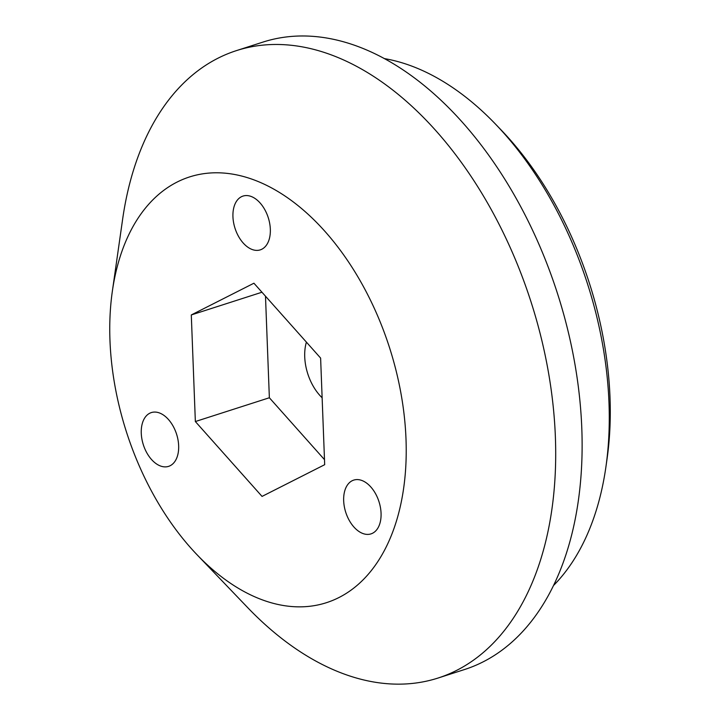 <?xml version="1.0" encoding="UTF-8"?>
<svg xmlns="http://www.w3.org/2000/svg" width="720" height="720" viewBox="0 0 720 720"><rect width="100%" height="100%" fill="white"/><g stroke="black" fill="none" stroke-linecap="round" stroke-linejoin="round"><path stroke-width="1.08" d="M133.821 452.718A223.596 138.123 -107.8 0 0 197.046 554.751A223.596 138.123 -107.8 0 0 397.503 517.446A223.596 138.123 -107.8 0 0 296.973 204.786A223.596 138.123 -107.8 0 0 112.338 291.312A223.596 138.123 -107.8 0 0 133.821 452.718M175.644 431.532A28.242 17.451 -107.8 0 0 151.317 412.587A28.242 17.451 -107.8 0 0 144.279 447.426A28.242 17.451 -107.8 0 0 168.606 466.362A28.242 17.451 -107.8 0 0 175.644 431.532M267.318 215.028A28.242 17.451 -107.8 0 0 242.991 196.083A28.242 17.451 -107.8 0 0 235.953 230.922A28.242 17.451 -107.8 0 0 260.28 249.867A28.242 17.451 -107.8 0 0 267.318 215.028M378.054 499.05A28.242 17.451 -107.8 0 0 353.727 480.105A28.242 17.451 -107.8 0 0 346.68 514.935A28.242 17.451 -107.8 0 0 371.016 533.88A28.242 17.451 -107.8 0 0 378.054 499.05M253.926 283.212L191.295 314.946L195.354 421.542L262.044 496.413L324.684 464.688L320.616 358.083L253.926 283.212M495.792 124.416L501.399 130.257A278.91 172.296 72.2 0 1 607.059 458.865L605.916 466.884A290.673 179.559 -107.8 0 0 495.792 124.416A290.673 179.559 -107.8 0 0 384.228 58.572M553.626 585.414A290.673 179.559 -107.8 0 0 605.916 466.884M197.046 554.751L247.464 607.383A329.508 203.553 -107.8 0 0 438.138 678.015L464.571 669.519A329.508 203.553 -107.8 0 0 557.487 293.517A329.508 203.553 -107.8 0 0 262.845 42.129L236.412 50.625A329.508 203.553 -107.8 0 0 122.643 219.15L112.338 291.312M438.138 678.015A329.508 203.553 -107.8 0 0 531.063 302.013A329.508 203.553 -107.8 0 0 236.412 50.625M306.405 342.126A41.193 25.443 -107.8 0 0 309.123 377.604A41.193 25.443 -107.8 0 0 322.128 397.764M191.295 314.946L261.954 292.23M195.354 421.542L269.361 397.755L324.486 459.639M265.491 296.199L269.361 397.755"/></g></svg>

